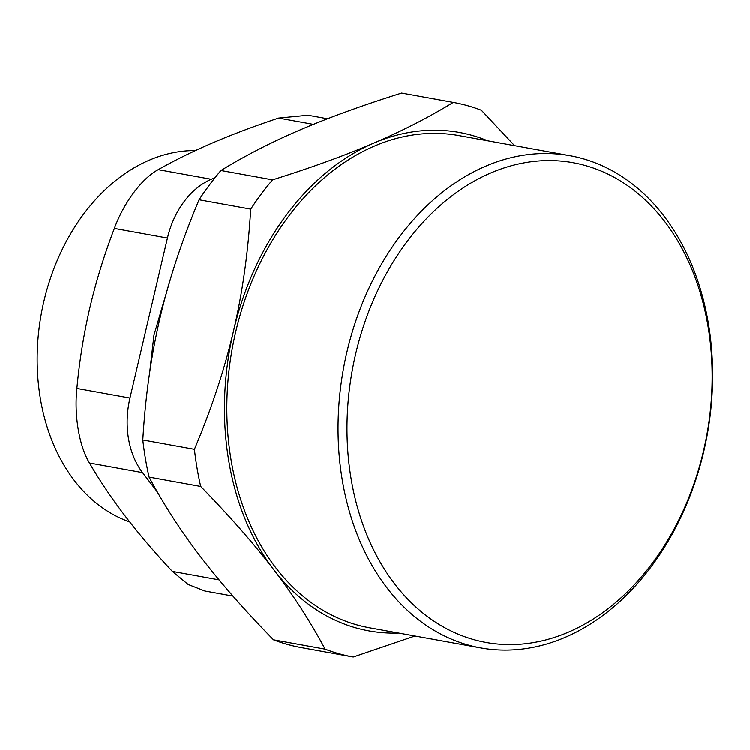 <?xml version="1.0" encoding="UTF-8"?>
<svg xmlns="http://www.w3.org/2000/svg" width="750" height="750" viewBox="0 0 750 750"><rect width="100%" height="100%" fill="white"/><g stroke="black" fill="none" stroke-linecap="round" stroke-linejoin="round"><path stroke-width="1.12" d="M342.319 480.244A250.097 184.884 100.3 0 0 480.778 647.878A250.097 184.884 100.3 0 0 708.356 323.316A250.097 184.884 100.3 0 0 569.906 155.681A250.097 184.884 100.3 0 0 342.319 480.244M480.778 647.878L369.581 627.75A250.097 184.884 -79.7 0 1 232.228 348.703A250.097 184.884 -79.7 0 1 458.709 135.553L569.906 155.681M351.15 479.016A243.769 180.206 -79.7 0 1 585.094 165.459A243.769 180.206 -79.7 0 1 652.359 563.147A243.769 180.206 -79.7 0 1 351.15 479.016M487.753 140.812A253.266 187.219 100.3 0 0 373.8 143.1A253.266 187.219 100.3 0 0 233.475 331.181A253.266 187.219 100.3 0 0 273.825 569.738A253.266 187.219 100.3 0 0 398.625 633M142.566 472.594A79.144 58.509 -79.7 0 1 129.956 398.044L76.866 388.434C74.006 415.528 79.162 446.034 89.475 462.975L142.566 472.594L157.228 491.775M215.062 177.666L211.303 179.278L158.212 169.669C141.872 178.444 123.928 202.5 114.356 228.441L167.447 238.059A79.144 58.509 -79.7 0 1 211.303 179.278M167.447 238.059L129.956 398.044M76.866 388.434C79.444 360.769 83.812 333.759 89.962 307.416C96.159 281.072 104.287 254.747 114.356 228.441M219.084 579.825L172.359 571.359C154.631 552.403 138.938 534 125.269 516.15C111.638 498.3 99.703 480.581 89.475 462.975M172.359 571.359L188.175 584.438L204.844 590.953L232.95 596.044M327.516 118.753L308.025 115.219L278.588 118.059L313.387 124.359M158.212 169.669C174.769 160.284 192.947 151.341 212.747 142.838C232.594 134.344 254.541 126.084 278.588 118.059M129.694 521.869A189.947 140.419 -79.7 0 1 37.5 345.9A189.947 140.419 -79.7 0 1 149.138 160.228A189.947 140.419 -79.7 0 1 195.45 150.562M273.825 569.738C293.494 595.397 310.594 621.853 325.125 649.106L273.506 639.759C244.322 609.853 219.956 582.075 200.391 556.434C180.722 530.775 163.622 504.319 149.091 477.066L200.709 486.413C229.894 516.319 254.259 544.097 273.825 569.738M233.475 331.181C224.653 369.056 211.641 408.422 194.428 449.288L142.809 439.941C145.369 396.422 151.116 355.734 160.05 317.887C168.863 280.012 181.875 240.647 199.088 199.781L250.716 209.128C248.147 252.647 242.4 293.334 233.475 331.181M373.8 143.1C345.375 155.316 311.625 167.578 272.55 179.859L220.922 170.512C245.344 155.569 271.828 142.003 300.375 129.797C328.809 117.581 362.559 105.319 401.625 93.037L453.253 102.384C428.831 117.328 402.347 130.894 373.8 143.1M514.575 145.669L481.369 110.241A281.756 208.284 100.3 0 0 453.45 102.422A281.756 208.284 100.3 0 0 453.253 102.384M325.125 649.106A281.756 208.284 100.3 0 0 353.044 656.925A281.756 208.284 100.3 0 0 353.25 656.962L414.938 635.962M272.55 179.859A281.756 208.284 100.3 0 0 250.716 209.128M194.428 449.288A281.756 208.284 100.3 0 0 200.709 486.413M273.506 639.759A281.756 208.284 100.3 0 0 301.416 647.578A281.756 208.284 100.3 0 0 301.622 647.616M220.922 170.512A281.756 208.284 100.3 0 0 199.088 199.781M142.809 439.941A281.756 208.284 100.3 0 0 149.091 477.066M149.738 372.019L153.966 335.184L171.994 273.834M301.416 647.578L353.044 656.925M401.831 93.075L453.45 102.422"/></g></svg>
